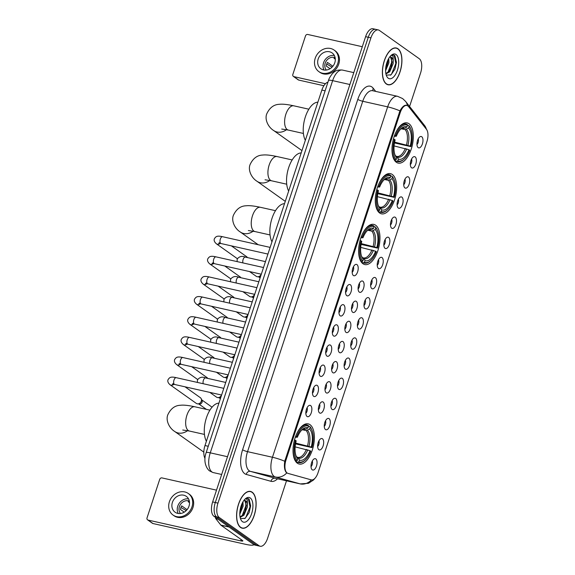 <?xml version="1.0" encoding="UTF-8"?>
<svg xmlns="http://www.w3.org/2000/svg" width="575" height="575" viewBox="0 0 575 575"><rect width="100%" height="100%" fill="white"/><g stroke="black" fill="none" stroke-linecap="round" stroke-linejoin="round"><path stroke-width="0.86" d="M362.954 263.745A20.592 9.919 102.7 0 0 364.78 264.572A20.592 9.919 102.7 0 0 378.472 248.637A20.592 9.919 102.7 0 0 375.626 225.213A20.592 9.919 102.7 0 0 373.8 224.394A20.592 9.919 102.7 0 0 360.108 240.321A20.592 9.919 102.7 0 0 362.954 263.745M379.644 213.002A20.592 9.919 102.7 0 0 381.462 213.828A20.592 9.919 102.7 0 0 395.154 197.893A20.592 9.919 102.7 0 0 392.308 174.477A20.592 9.919 102.7 0 0 390.482 173.65A20.592 9.919 102.7 0 0 376.79 189.585A20.592 9.919 102.7 0 0 379.644 213.002M396.326 162.265A20.592 9.919 102.7 0 0 398.144 163.092A20.592 9.919 102.7 0 0 411.837 147.157A20.592 9.919 102.7 0 0 408.99 123.733A20.592 9.919 102.7 0 0 407.165 122.906A20.592 9.919 102.7 0 0 393.473 138.841A20.592 9.919 102.7 0 0 396.326 162.265M297.376 463.22A20.592 9.919 102.7 0 0 299.194 464.047A20.592 9.919 102.7 0 0 312.886 448.112A20.592 9.919 102.7 0 0 310.04 424.688A20.592 9.919 102.7 0 0 308.214 423.868A20.592 9.919 102.7 0 0 294.522 439.796A20.592 9.919 102.7 0 0 297.376 463.22M322.453 438.79A5.829 2.81 -77.3 0 1 323.092 445.963A5.829 2.81 -77.3 0 1 318.866 449.693A5.829 2.81 -77.3 0 1 318.55 449.406A5.829 2.81 -77.3 0 1 317.918 443.627A5.829 2.81 -77.3 0 1 320.958 438.668A5.829 2.81 -77.3 0 1 322.453 438.79M317.644 446.509A3.493 1.682 102.7 0 0 318.902 440.903M329.072 418.65A5.829 2.81 -77.3 0 1 329.712 425.831A5.829 2.81 -77.3 0 1 325.486 429.554A5.829 2.81 -77.3 0 1 325.17 429.266A5.829 2.81 -77.3 0 1 324.537 423.488A5.829 2.81 -77.3 0 1 327.577 418.535A5.829 2.81 -77.3 0 1 329.072 418.65M324.264 426.37A3.493 1.682 102.7 0 0 325.522 420.763M335.692 398.511A5.829 2.81 -77.3 0 1 336.332 405.691A5.829 2.81 -77.3 0 1 332.106 409.422A5.829 2.81 -77.3 0 1 331.789 409.134A5.829 2.81 -77.3 0 1 331.157 403.348A5.829 2.81 -77.3 0 1 334.197 398.396A5.829 2.81 -77.3 0 1 335.692 398.511M330.884 406.23A3.493 1.682 102.7 0 0 332.142 400.631M342.312 378.379A5.829 2.81 -77.3 0 1 342.952 385.559A5.829 2.81 -77.3 0 1 338.725 389.282A5.829 2.81 -77.3 0 1 338.409 388.995A5.829 2.81 -77.3 0 1 337.777 383.216A5.829 2.81 -77.3 0 1 340.817 378.257A5.829 2.81 -77.3 0 1 342.312 378.379M337.503 386.098A3.493 1.682 102.7 0 0 338.761 380.492M348.932 358.239A5.829 2.81 -77.3 0 1 349.571 365.42A5.829 2.81 -77.3 0 1 345.345 369.143A5.829 2.81 -77.3 0 1 345.029 368.855A5.829 2.81 -77.3 0 1 344.396 363.077A5.829 2.81 -77.3 0 1 347.444 358.124A5.829 2.81 -77.3 0 1 348.932 358.239M344.123 365.959A3.493 1.682 102.7 0 0 345.381 360.36M355.551 338.107A5.829 2.81 -77.3 0 1 356.191 345.28A5.829 2.81 -77.3 0 1 351.965 349.011A5.829 2.81 -77.3 0 1 351.648 348.723A5.829 2.81 -77.3 0 1 351.023 342.944A5.829 2.81 -77.3 0 1 354.063 337.985A5.829 2.81 -77.3 0 1 355.551 338.107M350.75 345.827A3.493 1.682 102.7 0 0 352.008 340.22M362.171 317.968A5.829 2.81 -77.3 0 1 362.811 325.148A5.829 2.81 -77.3 0 1 358.584 328.871A5.829 2.81 -77.3 0 1 358.268 328.584A5.829 2.81 -77.3 0 1 357.643 322.805A5.829 2.81 -77.3 0 1 360.683 317.853A5.829 2.81 -77.3 0 1 362.171 317.968M357.37 325.687A3.493 1.682 102.7 0 0 358.627 320.081M368.791 297.828A5.829 2.81 -77.3 0 1 369.43 305.009A5.829 2.81 -77.3 0 1 365.211 308.739A5.829 2.81 -77.3 0 1 364.895 308.452A5.829 2.81 -77.3 0 1 364.262 302.666A5.829 2.81 -77.3 0 1 367.303 297.713A5.829 2.81 -77.3 0 1 368.791 297.828M363.989 305.548A3.493 1.682 102.7 0 0 365.247 299.949M375.41 277.696A5.829 2.81 -77.3 0 1 376.057 284.877A5.829 2.81 -77.3 0 1 371.831 288.6A5.829 2.81 -77.3 0 1 371.515 288.312A5.829 2.81 -77.3 0 1 370.882 282.533A5.829 2.81 -77.3 0 1 373.923 277.574A5.829 2.81 -77.3 0 1 375.41 277.696M370.609 285.416A3.493 1.682 102.7 0 0 371.867 279.809M382.037 257.557A5.829 2.81 -77.3 0 1 382.677 264.737A5.829 2.81 -77.3 0 1 378.451 268.46A5.829 2.81 -77.3 0 1 378.134 268.173A5.829 2.81 -77.3 0 1 377.502 262.394A5.829 2.81 -77.3 0 1 380.542 257.442A5.829 2.81 -77.3 0 1 382.037 257.557M377.229 265.276A3.493 1.682 102.7 0 0 378.487 259.677M388.657 237.425A5.829 2.81 -77.3 0 1 389.297 244.598A5.829 2.81 -77.3 0 1 385.07 248.328A5.829 2.81 -77.3 0 1 384.754 248.041A5.829 2.81 -77.3 0 1 384.122 242.262A5.829 2.81 -77.3 0 1 387.162 237.303A5.829 2.81 -77.3 0 1 388.657 237.425M383.848 245.144A3.493 1.682 102.7 0 0 385.106 239.538M395.277 217.285A5.829 2.81 -77.3 0 1 395.916 224.466A5.829 2.81 -77.3 0 1 391.69 228.189A5.829 2.81 -77.3 0 1 391.374 227.901A5.829 2.81 -77.3 0 1 390.741 222.123A5.829 2.81 -77.3 0 1 393.782 217.17A5.829 2.81 -77.3 0 1 395.277 217.285M390.468 225.005A3.493 1.682 102.7 0 0 391.726 219.398M401.896 197.146A5.829 2.81 -77.3 0 1 402.536 204.326A5.829 2.81 -77.3 0 1 398.31 208.057A5.829 2.81 -77.3 0 1 397.993 207.769A5.829 2.81 -77.3 0 1 397.361 201.983A5.829 2.81 -77.3 0 1 400.401 197.031A5.829 2.81 -77.3 0 1 401.896 197.146M397.088 204.865A3.493 1.682 102.7 0 0 398.346 199.266M408.516 177.014A5.829 2.81 -77.3 0 1 409.156 184.194A5.829 2.81 -77.3 0 1 404.929 187.917A5.829 2.81 -77.3 0 1 404.613 187.63A5.829 2.81 -77.3 0 1 403.988 181.851A5.829 2.81 -77.3 0 1 407.028 176.892A5.829 2.81 -77.3 0 1 408.516 177.014M403.715 184.733A3.493 1.682 102.7 0 0 404.973 179.127M415.136 156.874A5.829 2.81 -77.3 0 1 415.775 164.055A5.829 2.81 -77.3 0 1 411.549 167.778A5.829 2.81 -77.3 0 1 411.233 167.49A5.829 2.81 -77.3 0 1 410.607 161.712A5.829 2.81 -77.3 0 1 413.648 156.759A5.829 2.81 -77.3 0 1 415.136 156.874M410.334 164.594A3.493 1.682 102.7 0 0 411.592 158.995M421.755 136.742A5.829 2.81 -77.3 0 1 422.395 143.915A5.829 2.81 -77.3 0 1 418.169 147.646A5.829 2.81 -77.3 0 1 417.86 147.358A5.829 2.81 -77.3 0 1 417.227 141.579A5.829 2.81 -77.3 0 1 420.268 136.62A5.829 2.81 -77.3 0 1 421.755 136.742M416.954 144.462A3.493 1.682 102.7 0 0 418.212 138.855M315.826 458.922A5.829 2.81 -77.3 0 1 316.466 466.102A5.829 2.81 -77.3 0 1 312.247 469.825A5.829 2.81 -77.3 0 1 311.93 469.538A5.829 2.81 -77.3 0 1 311.298 463.759A5.829 2.81 -77.3 0 1 314.338 458.807A5.829 2.81 -77.3 0 1 315.826 458.922M311.025 466.641A3.493 1.682 102.7 0 0 312.283 461.042M323.164 402.047A5.829 2.81 -77.3 0 1 323.811 409.22A5.829 2.81 -77.3 0 1 319.585 412.951A5.829 2.81 -77.3 0 1 319.269 412.663A5.829 2.81 -77.3 0 1 318.636 406.884A5.829 2.81 -77.3 0 1 321.677 401.925A5.829 2.81 -77.3 0 1 323.164 402.047M318.363 409.759A3.493 1.682 102.7 0 0 319.621 404.16M329.791 381.908A5.829 2.81 -77.3 0 1 330.431 389.088A5.829 2.81 -77.3 0 1 326.205 392.811A5.829 2.81 -77.3 0 1 325.888 392.524A5.829 2.81 -77.3 0 1 325.256 386.745A5.829 2.81 -77.3 0 1 328.296 381.793A5.829 2.81 -77.3 0 1 329.791 381.908M324.983 389.627A3.493 1.682 102.7 0 0 326.241 384.021M336.411 361.768A5.829 2.81 -77.3 0 1 337.051 368.949A5.829 2.81 -77.3 0 1 332.824 372.679A5.829 2.81 -77.3 0 1 332.508 372.392A5.829 2.81 -77.3 0 1 331.876 366.606A5.829 2.81 -77.3 0 1 334.916 361.653A5.829 2.81 -77.3 0 1 336.411 361.768M331.603 369.488A3.493 1.682 102.7 0 0 332.86 363.889M343.031 341.636A5.829 2.81 -77.3 0 1 343.67 348.817A5.829 2.81 -77.3 0 1 339.444 352.54A5.829 2.81 -77.3 0 1 339.128 352.252A5.829 2.81 -77.3 0 1 338.495 346.473A5.829 2.81 -77.3 0 1 341.536 341.514A5.829 2.81 -77.3 0 1 343.031 341.636M338.222 349.356A3.493 1.682 102.7 0 0 339.48 343.749M349.65 321.497A5.829 2.81 -77.3 0 1 350.29 328.677A5.829 2.81 -77.3 0 1 346.064 332.4A5.829 2.81 -77.3 0 1 345.748 332.113A5.829 2.81 -77.3 0 1 345.115 326.334A5.829 2.81 -77.3 0 1 348.155 321.382A5.829 2.81 -77.3 0 1 349.65 321.497M344.842 329.216A3.493 1.682 102.7 0 0 346.1 323.617M356.27 301.365A5.829 2.81 -77.3 0 1 356.91 308.538A5.829 2.81 -77.3 0 1 352.683 312.268A5.829 2.81 -77.3 0 1 352.367 311.981A5.829 2.81 -77.3 0 1 351.742 306.202A5.829 2.81 -77.3 0 1 354.782 301.243A5.829 2.81 -77.3 0 1 356.27 301.365M351.469 309.077A3.493 1.682 102.7 0 0 352.727 303.478M362.89 281.225A5.829 2.81 -77.3 0 1 363.529 288.406A5.829 2.81 -77.3 0 1 359.303 292.129A5.829 2.81 -77.3 0 1 358.987 291.841A5.829 2.81 -77.3 0 1 358.362 286.062A5.829 2.81 -77.3 0 1 361.402 281.11A5.829 2.81 -77.3 0 1 362.89 281.225M358.088 288.945A3.493 1.682 102.7 0 0 359.346 283.338M310.644 405.576A5.829 2.81 -77.3 0 1 311.283 412.757A5.829 2.81 -77.3 0 1 307.057 416.48A5.829 2.81 -77.3 0 1 306.741 416.192A5.829 2.81 -77.3 0 1 306.116 410.413A5.829 2.81 -77.3 0 1 309.156 405.454A5.829 2.81 -77.3 0 1 310.644 405.576M305.842 413.296A3.493 1.682 102.7 0 0 307.1 407.689M317.263 385.437A5.829 2.81 -77.3 0 1 317.903 392.617A5.829 2.81 -77.3 0 1 313.677 396.34A5.829 2.81 -77.3 0 1 313.368 396.053A5.829 2.81 -77.3 0 1 312.735 390.274A5.829 2.81 -77.3 0 1 315.776 385.322A5.829 2.81 -77.3 0 1 317.263 385.437M312.462 393.156A3.493 1.682 102.7 0 0 313.72 387.557M323.883 365.305A5.829 2.81 -77.3 0 1 324.523 372.478A5.829 2.81 -77.3 0 1 320.304 376.208A5.829 2.81 -77.3 0 1 319.988 375.921A5.829 2.81 -77.3 0 1 319.355 370.142A5.829 2.81 -77.3 0 1 322.395 365.183A5.829 2.81 -77.3 0 1 323.883 365.305M319.082 373.017A3.493 1.682 102.7 0 0 320.34 367.418M330.51 345.165A5.829 2.81 -77.3 0 1 331.15 352.346A5.829 2.81 -77.3 0 1 326.923 356.069A5.829 2.81 -77.3 0 1 326.607 355.781A5.829 2.81 -77.3 0 1 325.975 350.002A5.829 2.81 -77.3 0 1 329.015 345.05A5.829 2.81 -77.3 0 1 330.51 345.165M325.702 352.885A3.493 1.682 102.7 0 0 326.959 347.278M337.13 325.026A5.829 2.81 -77.3 0 1 337.769 332.206A5.829 2.81 -77.3 0 1 333.543 335.937A5.829 2.81 -77.3 0 1 333.227 335.649A5.829 2.81 -77.3 0 1 332.594 329.863A5.829 2.81 -77.3 0 1 335.635 324.911A5.829 2.81 -77.3 0 1 337.13 325.026M332.321 332.745A3.493 1.682 102.7 0 0 333.579 327.146M343.749 304.894A5.829 2.81 -77.3 0 1 344.389 312.074A5.829 2.81 -77.3 0 1 340.163 315.797A5.829 2.81 -77.3 0 1 339.847 315.51A5.829 2.81 -77.3 0 1 339.214 309.731A5.829 2.81 -77.3 0 1 342.254 304.772A5.829 2.81 -77.3 0 1 343.749 304.894M338.941 312.613A3.493 1.682 102.7 0 0 340.199 307.007M350.369 284.754A5.829 2.81 -77.3 0 1 351.009 291.935A5.829 2.81 -77.3 0 1 346.783 295.658A5.829 2.81 -77.3 0 1 346.466 295.37A5.829 2.81 -77.3 0 1 345.834 289.592A5.829 2.81 -77.3 0 1 348.874 284.639A5.829 2.81 -77.3 0 1 350.369 284.754M345.561 292.474A3.493 1.682 102.7 0 0 346.818 286.875M356.989 264.622A5.829 2.81 -77.3 0 1 357.628 271.795A5.829 2.81 -77.3 0 1 353.402 275.526A5.829 2.81 -77.3 0 1 353.086 275.238A5.829 2.81 -77.3 0 1 352.461 269.459A5.829 2.81 -77.3 0 1 355.501 264.5A5.829 2.81 -77.3 0 1 356.989 264.622M352.18 272.334A3.493 1.682 102.7 0 0 353.438 266.735M287.946 473.383A10.487 5.053 -77.3 0 1 287.141 472.988A10.487 5.053 -77.3 0 1 285.983 460.072L400.236 112.585A10.487 5.053 -77.3 0 1 406.913 105.462A10.487 5.053 -77.3 0 1 408.552 106.569L426.47 129.332A10.487 5.053 -77.3 0 1 426.916 141.565L318.018 472.765A10.487 5.053 -77.3 0 1 311.341 479.888A10.487 5.053 -77.3 0 1 311.226 479.859L287.946 473.383M205.009 458.426A11.658 5.613 -77.3 0 1 204.987 445.546L321.856 90.081A11.658 5.613 -77.3 0 1 327.951 82.182M240.566 527.447A18.838 9.078 102.7 0 0 242.233 528.202A18.838 9.078 102.7 0 0 254.761 513.619A18.838 9.078 102.7 0 0 252.152 492.186A18.838 9.078 102.7 0 0 250.484 491.431A18.838 9.078 102.7 0 0 237.957 506.014A18.838 9.078 102.7 0 0 240.566 527.447M386.357 84.007A18.838 9.078 102.7 0 0 388.024 84.762A18.838 9.078 102.7 0 0 400.559 70.179A18.838 9.078 102.7 0 0 397.95 48.746A18.838 9.078 102.7 0 0 396.283 47.991A18.838 9.078 102.7 0 0 383.748 62.574A18.838 9.078 102.7 0 0 386.357 84.007M286.767 472.894L286.199 472.42C284.51 470.177 284.021 466.454 284.74 461.258L399.941 110.867C402.363 106.497 404.678 104.679 406.87 105.397L407.452 105.814M406.41 105.232L406.87 105.397M409.58 106.476L420.555 73.083A11.658 5.613 102.7 0 0 419.276 58.729L379.378 30.41A11.658 5.613 102.7 0 0 378.343 29.943L375.683 29.347A11.658 5.613 102.7 0 0 368.266 37.267L215.302 502.514A11.658 5.613 102.7 0 0 216.581 516.867L256.479 545.186A11.658 5.613 102.7 0 0 257.514 545.653A11.658 5.613 102.7 0 1 256.479 545.186L216.581 516.867A11.658 5.613 102.7 0 1 215.302 502.514L368.266 37.267A11.658 5.613 102.7 0 1 375.683 29.347A11.658 5.613 102.7 0 1 376.718 29.814M378.343 29.943A11.658 5.613 102.7 0 0 370.925 37.864L217.961 503.111A11.658 5.613 102.7 0 0 219.24 517.464L259.138 545.783A11.658 5.613 102.7 0 0 260.173 546.25A11.658 5.613 102.7 0 0 267.591 538.329L286.501 480.815M375.683 29.347L373.031 28.75A11.658 5.613 102.7 0 0 365.607 36.671L212.642 501.918A11.658 5.613 102.7 0 0 213.922 516.271L253.827 544.59A11.658 5.613 102.7 0 0 254.854 545.057L260.173 546.25M252.094 492.372A18.644 8.984 102.7 0 0 250.441 491.618A18.644 8.984 102.7 0 0 238.043 506.05A18.644 8.984 102.7 0 0 240.623 527.261A18.644 8.984 102.7 0 0 242.276 528.008A18.644 8.984 102.7 0 0 254.675 513.583A18.644 8.984 102.7 0 0 252.094 492.372M242.988 501.774L243.117 506.216L239.797 514.172M242.19 503.269L242.061 505.978L239.84 512.361M244.792 499.308C245.827 498.582 246.646 498.769 247.264 499.883L247.458 504.448A8.783 4.226 102.7 0 0 245.741 500.854A8.783 4.226 102.7 0 0 244.957 500.502A8.783 4.226 102.7 0 0 243.778 500.573M247.458 504.448L247.329 507.164L243.929 515.222L240.134 517.363M244.713 500.466L246.409 505.547L245.108 511.211L242.873 514.984L240.062 516.997M240.954 518.564L245.216 518.291L249.119 512.656L250.657 505.871L249.112 499.086L247.825 498.41L245.058 499.114M242.463 521.669A12.664 6.102 102.7 0 0 251.649 513.568A12.664 6.102 102.7 0 0 250.254 497.964A12.664 6.102 102.7 0 0 245.403 498.762A12.664 6.102 102.7 0 0 240.767 519.405A12.664 6.102 102.7 0 0 242.463 521.669M247.631 498.374L248.35 498.762L250.024 506.898L245.798 517.45L244.677 518.643M245.827 501.601L245.805 505.95L242.176 515.725M241.644 504.505L239.955 511.139M250.671 505.662L249.083 512.749M246.416 505.209L244.964 511.534M242.204 504.261L240.752 510.586M253.891 544.64A15.539 2.688 18.2 0 1 245.64 544.331L152.964 523.53A1.941 1.667 125.4 0 1 152.44 523.293L147.574 519.843A1.941 1.667 -54.6 0 0 148.098 520.08L240.774 540.881A3.888 0.676 -161.8 0 0 242.844 540.946A3.888 0.676 -161.8 0 0 242.478 540.471L220.972 525.219A1.941 0.934 -77.3 0 1 220.843 525.09L215.841 518.736A1.941 0.934 -77.3 0 1 215.575 517.442M216.509 490.159L161.963 477.911A1.941 1.667 -54.6 0 0 159.706 479.356L147.035 517.888A1.941 1.667 -54.6 0 0 147.574 519.843M172.392 502.421A9.71 8.345 -54.6 0 0 175.08 512.203A9.71 8.345 -54.6 0 0 189.002 506.151A9.71 8.345 -54.6 0 0 186.322 496.362A9.71 8.345 -54.6 0 0 172.392 502.421M188.542 498.899A9.71 8.345 -54.6 0 0 177.747 506.216A9.71 8.345 -54.6 0 0 178.207 513.468M187.069 509.687L181.678 505.856A7.77 6.677 125.4 0 0 180.866 507.624A7.77 6.677 125.4 0 0 180.478 509.493L184.244 512.16M189.333 501.091A7.77 6.677 -54.6 0 0 179.407 506.589A7.77 6.677 -54.6 0 0 180.528 513.489M173.053 515.056L174.024 515.746A13.211 11.349 -54.6 0 0 192.963 507.509A13.211 11.349 -54.6 0 0 189.319 494.205L188.341 493.515A13.211 11.349 -54.6 0 0 169.402 501.752A13.211 11.349 -54.6 0 0 173.053 515.056A13.211 11.349 -54.6 0 0 191.993 506.819A13.211 11.349 -54.6 0 0 188.341 493.515M180.924 507.459L186.25 510.593M189.52 502.672L188.162 501.709A7.77 6.677 125.4 0 1 189.448 501.767M397.893 48.932A18.644 8.984 102.7 0 0 396.24 48.185A18.644 8.984 102.7 0 0 383.841 62.61A18.644 8.984 102.7 0 0 386.422 83.821A18.644 8.984 102.7 0 0 388.067 84.568A18.644 8.984 102.7 0 0 400.473 70.143A18.644 8.984 102.7 0 0 397.893 48.932M388.786 58.341L388.908 62.776L385.588 70.732M387.981 59.829L387.852 62.538L385.638 68.921M390.583 55.876C391.618 55.142 392.445 55.329 393.056 56.443L393.257 61.007A8.783 4.226 102.7 0 0 391.532 57.414A8.783 4.226 102.7 0 0 390.756 57.062A8.783 4.226 102.7 0 0 389.577 57.133M393.257 61.007L393.128 63.724L389.721 71.782L385.926 73.923M390.504 57.026L392.2 62.114L390.899 67.771L388.671 71.544L385.854 73.564M386.752 75.124L391.014 74.851L394.917 69.216L396.455 62.431L394.91 55.646L393.623 54.97L390.856 55.674M388.262 78.229A12.664 6.102 102.7 0 0 397.44 70.128A12.664 6.102 102.7 0 0 396.053 54.524A12.664 6.102 102.7 0 0 391.201 55.322A12.664 6.102 102.7 0 0 386.565 75.965A12.664 6.102 102.7 0 0 388.262 78.229M393.422 54.934L394.148 55.322L395.823 63.458L391.597 74.01L390.475 75.203M391.618 58.161L391.604 62.51L387.967 72.285M387.435 61.065L385.746 67.699M396.463 62.222L394.874 69.309M392.215 61.769L390.763 68.094M387.996 60.821L386.544 67.146M295.636 436.31L296.628 436.691A18.493 8.905 102.7 0 1 308.552 426.176L309.752 426.449L310.177 427.326A18.493 8.905 102.7 0 1 311.866 429.956A18.493 8.905 102.7 0 1 311.981 447.587L311.233 447.055A16.704 8.05 102.7 0 0 309.623 429.007L306.216 430.603L302.27 429.719M295.665 443.081L311.233 447.055M310.04 450.692L310.787 451.224A18.493 8.905 102.7 0 1 305.102 460.101A18.493 8.905 102.7 0 1 298.863 461.739L299.417 460.058A16.704 8.05 102.7 0 0 310.04 450.692L295.14 446.868M296.944 457.139L297.879 457.377A14.375 6.922 102.7 0 0 306.374 449.391M218.924 403.154A21.368 10.293 102.7 0 0 206.432 417.788A21.368 10.293 102.7 0 0 206.389 441.269M311.981 447.587L295.521 443.886M303.852 429.288L305.95 429.18L307.999 427.857L308.552 426.176L308.128 425.292A19.27 9.286 102.7 0 0 307.266 425.004A19.27 9.286 102.7 0 0 296.168 435.002M311.866 429.956L311.549 429.216A19.27 9.286 102.7 0 0 309.752 426.449M298.863 461.739L297.958 462.322A19.27 9.286 102.7 0 0 298.82 462.609A19.27 9.286 102.7 0 0 304.498 460.632L305.102 460.101M297.958 462.322L295.981 461.876M307.999 427.857A16.704 8.05 102.7 0 0 302.45 429.374A16.704 8.05 102.7 0 0 297.376 437.223L296.628 436.691M309.623 429.007L310.177 427.326M297.376 437.223L295.32 437.237M297.455 457.254L298.454 458.052L299.417 460.058M295.342 460.942L296.333 461.164L297.239 460.582A18.493 8.905 102.7 0 1 295.435 440.321L294.443 439.947M293.07 448.831A19.27 9.286 102.7 0 0 296.333 461.164M295.435 440.321L296.183 440.86A16.704 8.05 102.7 0 0 296.333 456.6A16.704 8.05 102.7 0 0 297.793 458.9L297.239 460.582M297.793 458.9L295.974 455.666M361.222 236.835L362.214 237.216A18.493 8.905 102.7 0 1 374.138 226.701L375.338 226.967L375.762 227.851A18.493 8.905 102.7 0 1 377.452 230.482A18.493 8.905 102.7 0 1 377.567 248.112L376.819 247.581A16.704 8.05 102.7 0 0 375.209 229.533L371.802 231.128L367.856 230.244M361.251 243.606L376.819 247.581M375.619 251.21L376.373 251.749A18.493 8.905 102.7 0 1 370.688 260.626A18.493 8.905 102.7 0 1 364.442 262.265L364.996 260.583A16.704 8.05 102.7 0 0 375.619 251.21L360.726 247.394M362.53 257.665L363.465 257.902A14.375 6.922 102.7 0 0 371.96 249.917M284.51 203.679A21.368 10.293 102.7 0 0 272.011 218.313A21.368 10.293 102.7 0 0 271.975 241.795M377.567 248.112L361.1 244.411M369.43 229.813L371.529 229.705L373.585 228.383L374.138 226.701L373.714 225.817A19.27 9.286 102.7 0 0 372.844 225.529A19.27 9.286 102.7 0 0 361.754 235.527M377.452 230.482L377.128 229.741A19.27 9.286 102.7 0 0 375.338 226.967M364.442 262.265L363.544 262.847A19.27 9.286 102.7 0 0 364.406 263.134A19.27 9.286 102.7 0 0 370.084 261.158L370.688 260.626M363.544 262.847L361.567 262.401M373.585 228.383A16.704 8.05 102.7 0 0 368.029 229.899A16.704 8.05 102.7 0 0 362.962 237.748L362.214 237.216M375.209 229.533L375.762 227.851M362.962 237.748L360.906 237.763M363.041 257.78L364.04 258.577L364.996 260.583M360.92 261.467L361.919 261.69L362.825 261.107A18.493 8.905 102.7 0 1 361.014 240.846L360.029 240.465M358.649 249.356A19.27 9.286 102.7 0 0 361.919 261.69M361.014 240.846L361.768 241.385A16.704 8.05 102.7 0 0 361.919 257.126A16.704 8.05 102.7 0 0 363.378 259.426L362.825 261.107M363.378 259.426L361.56 256.191M377.904 186.092L378.896 186.472A18.493 8.905 102.7 0 1 390.82 175.957L392.021 176.23L392.445 177.107A18.493 8.905 102.7 0 1 394.134 179.738A18.493 8.905 102.7 0 1 394.249 197.369L393.501 196.837A16.704 8.05 102.7 0 0 391.891 178.789L388.484 180.385L384.538 179.501M377.933 192.869L393.501 196.837M392.301 200.474L393.056 201.006A18.493 8.905 102.7 0 1 387.37 209.882A18.493 8.905 102.7 0 1 381.124 211.521L381.678 209.839A16.704 8.05 102.7 0 0 392.301 200.474L377.408 196.65M379.213 206.921L380.147 207.165A14.375 6.922 102.7 0 0 388.643 199.173M301.192 152.936A21.368 10.293 102.7 0 0 288.693 167.577A21.368 10.293 102.7 0 0 288.657 191.051M394.249 197.369L377.789 193.667M386.113 179.069L388.211 178.962L390.267 177.639L390.82 175.957L390.396 175.08A19.27 9.286 102.7 0 0 389.527 174.786A19.27 9.286 102.7 0 0 378.436 184.783M394.134 179.738L393.817 179.005A19.27 9.286 102.7 0 0 392.021 176.23M381.124 211.521L380.226 212.103A19.27 9.286 102.7 0 0 381.088 212.391A19.27 9.286 102.7 0 0 386.767 210.414L387.37 209.882M380.226 212.103L378.249 211.658M390.267 177.639A16.704 8.05 102.7 0 0 384.711 179.156A16.704 8.05 102.7 0 0 379.644 187.004L378.896 186.472M391.891 178.789L392.445 177.107M379.644 187.004L377.588 187.019M379.723 207.036L381.678 209.839M377.61 210.73L378.602 210.953L379.507 210.371A18.493 8.905 102.7 0 1 377.696 190.109L376.711 189.728M375.331 198.612A19.27 9.286 102.7 0 0 378.602 210.953M377.696 190.109L378.451 190.641A16.704 8.05 102.7 0 0 378.602 206.389A16.704 8.05 102.7 0 0 380.061 208.689L379.507 210.371M380.061 208.689L378.242 205.455M394.587 135.355L395.578 135.729A18.493 8.905 102.7 0 1 407.503 125.221L408.703 125.487L409.127 126.371A18.493 8.905 102.7 0 1 410.816 129.001A18.493 8.905 102.7 0 1 410.931 146.632L410.183 146.1A16.704 8.05 102.7 0 0 408.573 128.053L405.167 129.648L401.221 128.764M394.615 142.126L410.183 146.1M408.983 149.73L409.738 150.262A18.493 8.905 102.7 0 1 404.052 159.146A18.493 8.905 102.7 0 1 397.814 160.777L398.367 159.095A16.704 8.05 102.7 0 0 408.983 149.73L394.091 145.913M395.895 156.184L396.829 156.422A14.375 6.922 102.7 0 0 405.325 148.436M317.874 102.192A21.368 10.293 102.7 0 0 305.382 116.833A21.368 10.293 102.7 0 0 305.339 140.314M410.931 146.632L394.472 142.923M402.802 128.326L404.893 128.225L406.949 126.903L407.503 125.221L407.078 124.337A19.27 9.286 102.7 0 0 406.216 124.049A19.27 9.286 102.7 0 0 395.118 134.047M410.816 129.001L410.5 128.261A19.27 9.286 102.7 0 0 408.703 125.487M397.814 160.777L396.908 161.359A19.27 9.286 102.7 0 0 397.771 161.647A19.27 9.286 102.7 0 0 403.449 159.67L404.052 159.146M396.908 161.359L394.932 160.921M406.949 126.903A16.704 8.05 102.7 0 0 401.393 128.412A16.704 8.05 102.7 0 0 396.326 136.268L395.578 135.729M408.573 128.053L409.127 126.371M396.326 136.268L394.27 136.282M396.405 156.299L397.404 157.097L398.367 159.095M394.292 159.987L395.284 160.209L396.189 159.627A18.493 8.905 102.7 0 1 394.378 139.366L393.393 138.985M392.021 147.868A19.27 9.286 102.7 0 0 395.284 160.209M394.378 139.366L395.133 139.897A16.704 8.05 102.7 0 0 395.284 155.645A16.704 8.05 102.7 0 0 396.743 157.945L396.189 159.627M396.743 157.945L394.924 154.711M185.028 386.817L200.337 397.677A3.493 3.004 125.4 0 1 201.178 398.669A3.493 3.004 125.4 0 1 201.3 401.199A3.493 3.004 125.4 0 1 197.505 403.844A3.493 3.004 125.4 0 1 197.239 403.801A3.493 3.004 125.4 0 1 196.291 403.377L170.028 384.747C168.022 382.95 167.368 381.247 168.08 379.644C169.445 377.717 170.243 376.266 176.216 377.667A3.493 1.682 -77.3 0 0 174.067 379.845A3.493 1.682 -77.3 0 0 174.376 384.352A3.493 1.682 -77.3 0 0 174.685 384.495L172.313 384.136L173.787 383.388M201.178 398.669L202.005 400.337A2.523 2.171 125.4 0 1 199.353 404.074L197.505 403.844M191.655 366.678L206.957 377.538A3.493 3.004 125.4 0 1 207.726 378.4M198.274 346.545L213.577 357.406A3.493 3.004 125.4 0 1 214.346 358.268M204.894 326.406L220.196 337.266A3.493 3.004 125.4 0 1 220.972 338.129M211.514 306.267L226.816 317.134A3.493 3.004 125.4 0 1 227.592 317.989M218.133 286.134L233.436 296.995A3.493 3.004 125.4 0 1 234.212 297.857M224.753 265.995L240.062 276.855A3.493 3.004 125.4 0 1 240.832 277.718M231.373 245.863L246.682 256.723A3.493 3.004 125.4 0 1 247.451 257.586M221.461 394.996A3.493 3.004 125.4 0 1 217.688 397.562A3.493 3.004 125.4 0 1 217.422 397.519A3.493 3.004 125.4 0 1 216.473 397.102L209.825 392.38M220.75 397.598A2.523 2.171 125.4 0 1 219.535 397.792L217.688 397.562M228.081 374.857A3.493 3.004 125.4 0 1 224.307 377.43A3.493 3.004 125.4 0 1 224.042 377.38A3.493 3.004 125.4 0 1 223.093 376.963L216.444 372.248M227.369 377.466A2.523 2.171 125.4 0 1 226.155 377.66L224.307 377.43M234.701 354.717A3.493 3.004 125.4 0 1 230.927 357.291A3.493 3.004 125.4 0 1 230.661 357.248A3.493 3.004 125.4 0 1 229.713 356.823L223.064 352.108M233.989 357.327A2.523 2.171 125.4 0 1 232.774 357.521L230.927 357.291M241.32 334.585A3.493 3.004 125.4 0 1 237.547 337.158A3.493 3.004 125.4 0 1 237.281 337.108A3.493 3.004 125.4 0 1 236.332 336.691L229.684 331.969M240.609 337.194A2.523 2.171 125.4 0 1 239.394 337.388L237.547 337.158M247.94 314.446A3.493 3.004 125.4 0 1 244.167 317.019A3.493 3.004 125.4 0 1 243.901 316.976A3.493 3.004 125.4 0 1 242.959 316.552L236.303 311.837M247.228 317.055A2.523 2.171 125.4 0 1 246.014 317.249L244.167 317.019M254.567 294.314A3.493 3.004 125.4 0 1 250.793 296.88A3.493 3.004 125.4 0 1 250.528 296.837A3.493 3.004 125.4 0 1 249.579 296.42L242.93 291.697M253.848 296.916A2.523 2.171 125.4 0 1 252.633 297.11L250.793 296.88M261.187 274.174A3.493 3.004 125.4 0 1 257.413 276.748A3.493 3.004 125.4 0 1 257.147 276.697A3.493 3.004 125.4 0 1 256.198 276.28L249.55 271.565M260.468 276.783A2.523 2.171 125.4 0 1 259.26 276.978L257.413 276.748M323.869 85.725L298.763 80.09A1.941 1.667 125.4 0 1 298.238 79.86L293.372 76.403A1.941 1.667 -54.6 0 0 293.897 76.64L325.45 83.72M362.308 46.719L307.762 34.471A1.941 1.667 -54.6 0 0 305.498 35.916L292.833 74.448A1.941 1.667 -54.6 0 0 293.372 76.403M318.191 58.981A9.71 8.345 -54.6 0 0 320.872 68.763A9.71 8.345 -54.6 0 0 334.801 62.711A9.71 8.345 -54.6 0 0 332.113 52.929A9.71 8.345 -54.6 0 0 318.191 58.981M334.341 55.466A9.71 8.345 -54.6 0 0 323.545 62.783A9.71 8.345 -54.6 0 0 324.005 70.028M332.86 66.247L327.47 62.416A7.77 6.677 125.4 0 0 326.665 64.192A7.77 6.677 125.4 0 0 326.277 66.053L330.036 68.72M335.124 57.651A7.77 6.677 -54.6 0 0 325.206 63.149A7.77 6.677 -54.6 0 0 326.327 70.049M318.852 71.616L319.822 72.306A13.211 11.349 -54.6 0 0 338.761 64.069A13.211 11.349 -54.6 0 0 335.11 50.765L334.14 50.075A13.211 11.349 -54.6 0 0 315.201 58.312A13.211 11.349 -54.6 0 0 318.852 71.616A13.211 11.349 -54.6 0 0 337.791 63.379A13.211 11.349 -54.6 0 0 334.14 50.075M326.722 64.019L332.048 67.153M335.311 59.232L333.96 58.269A7.77 6.677 125.4 0 1 335.239 58.327M400.236 112.585L399.309 112.384M285.983 460.072L285.063 459.863M208.243 446.279L204.987 445.546M325.119 90.807L321.856 90.081M277.524 478.802A19.428 9.358 -77.3 0 1 270.969 481.304L246.229 474.418A19.428 9.358 -77.3 0 1 242.6 449.765L357.801 99.374A3.888 0.676 -161.8 0 0 362.746 101.272L247.545 451.662A15.539 7.489 102.7 0 0 249.248 470.803A15.539 7.489 102.7 0 0 250.448 471.385L275.188 478.271A15.539 7.489 102.7 0 0 275.368 478.314A15.539 7.489 102.7 0 0 275.547 478.35M357.801 99.374A19.428 9.358 -77.3 0 1 371.888 86.962A19.428 9.358 -77.3 0 1 373.204 88.234L375.698 91.403M372.636 90.713A15.539 7.489 102.7 0 0 362.746 101.272L387.658 106.864A15.539 7.489 -77.3 0 1 397.548 96.305L372.636 90.713M315.007 478.256L313.519 479.988L308.495 483.28L300.279 483.906A15.539 7.489 -77.3 0 1 300.1 483.863L275.36 476.977A15.539 7.489 -77.3 0 1 274.16 476.402A15.539 7.489 -77.3 0 1 272.457 457.254A13.599 2.357 18.2 0 1 284.74 461.258M286.752 472.902A13.599 11.91 -74.4 0 1 275.36 476.977L250.448 471.385A3.888 3.407 105.6 0 0 246.229 474.418M399.941 110.867A13.599 2.357 -161.8 0 0 387.658 106.864L272.457 457.254L247.545 451.662A3.888 0.676 -161.8 0 1 242.6 449.765M426.334 129.159A13.599 11.09 -38.2 0 0 424.609 125.558L427.139 130.453M270.969 481.304A3.888 3.407 105.6 0 1 275.188 478.271L300.1 483.863A13.599 11.91 -74.4 0 0 311.398 479.902M407.423 105.642A13.599 11.09 -38.2 0 0 405.555 101.365L424.609 125.558M370.925 37.864L365.607 36.671M217.961 503.111L212.642 501.918M219.24 517.464L213.922 516.271M259.138 545.783L253.827 544.59M373.139 90.828A3.888 3.17 141.8 0 1 373.204 88.234M349.88 84.511L332.637 80.644A7.77 1.344 -161.8 0 0 328.498 80.514C328.763 78.94 330.1 76.604 332.501 73.507C334.334 71.911 335.973 69.446 342.527 70.085A15.539 7.489 102.7 0 0 332.637 80.644L210.263 452.841A15.539 7.489 102.7 0 0 211.974 471.982A15.539 7.489 102.7 0 0 213.174 472.564L221.67 474.468M227.506 456.708L210.263 452.841A7.77 1.344 -161.8 0 0 206.13 452.719L328.498 80.514M241.205 539.573L240.774 540.881M229.094 527.038L220.972 525.219M148.098 520.08L152.964 523.53M220.843 525.09L228.893 526.894M218.119 519.247L215.841 518.736M182.764 430.014L189.376 431.034A12.434 5.987 -77.3 0 1 188.277 430.531A12.434 5.987 -77.3 0 1 186.911 415.222A12.434 5.987 -77.3 0 1 194.824 406.769L209.904 410.155M187.572 430.653A12.434 10.681 125.4 0 1 174.707 431.473L203.816 452.13M307.567 445.754A14.375 6.922 102.7 0 0 306.216 430.603M305.95 429.18A14.943 7.202 102.7 0 0 301.746 430.035M308.983 446.193A14.943 7.202 102.7 0 0 307.567 430.33M298.454 458.052A14.943 7.202 102.7 0 0 307.79 449.823M304.599 429.453A14.375 6.922 102.7 0 0 304.175 429.331L301.724 430.057M295.981 455.702A14.943 7.202 102.7 0 0 296.829 456.902M248.35 230.539L254.962 231.56A12.434 5.987 -77.3 0 1 253.855 231.057A12.434 5.987 -77.3 0 1 252.49 215.747A12.434 5.987 -77.3 0 1 260.403 207.295L275.49 210.68M253.151 231.179A12.434 10.681 125.4 0 1 240.285 231.998L258.211 244.72M373.153 246.28A14.375 6.922 102.7 0 0 371.802 231.128M371.529 229.705A14.943 7.202 102.7 0 0 367.332 230.561L369.761 229.856A14.375 6.922 102.7 0 1 370.178 229.978M374.569 246.718A14.943 7.202 102.7 0 0 373.153 230.855M364.04 258.577A14.943 7.202 102.7 0 0 373.369 250.348M361.567 256.227A14.943 7.202 102.7 0 0 362.415 257.428M265.032 179.795L271.644 180.816A12.434 5.987 -77.3 0 1 270.545 180.32A12.434 5.987 -77.3 0 1 269.172 165.003A12.434 5.987 -77.3 0 1 277.085 156.558L292.172 159.943M269.833 180.435A12.434 10.681 125.4 0 1 256.975 181.254L285.272 201.343M389.836 195.543A14.375 6.922 102.7 0 0 388.484 180.385M388.211 178.962A14.943 7.202 102.7 0 0 384.014 179.824M391.252 195.974A14.943 7.202 102.7 0 0 389.836 180.112M380.722 207.841A14.943 7.202 102.7 0 0 390.058 199.611M386.86 179.235A14.375 6.922 102.7 0 0 386.443 179.112L383.992 179.846M378.249 205.483A14.943 7.202 102.7 0 0 379.098 206.691M281.714 129.052L288.327 130.072A12.434 5.987 -77.3 0 1 287.227 129.576A12.434 5.987 -77.3 0 1 285.861 114.26A12.434 5.987 -77.3 0 1 293.768 105.814L308.854 109.2M286.515 129.691A12.434 10.681 125.4 0 1 273.657 130.518L301.954 150.6M406.518 144.799A14.375 6.922 102.7 0 0 405.167 129.648M404.893 128.225A14.943 7.202 102.7 0 0 400.696 129.08M407.934 145.231A14.943 7.202 102.7 0 0 406.518 129.375M397.404 157.097A14.943 7.202 102.7 0 0 406.741 148.868M403.549 128.498A14.375 6.922 102.7 0 0 403.125 128.369L400.674 129.102M394.932 154.74A14.943 7.202 102.7 0 0 395.78 155.947M173.88 384.323A3.493 3.004 125.4 0 1 170.028 384.747M228.217 374.886L181.305 364.356A3.493 1.682 -77.3 0 1 180.996 364.219A3.493 1.682 -77.3 0 1 180.687 359.706A3.493 1.682 -77.3 0 1 182.843 357.535L230.41 368.216M180.5 364.191A3.493 3.004 125.4 0 1 176.654 364.607C174.642 362.811 173.995 361.107 174.699 359.504C176.065 357.578 176.863 356.133 182.843 357.535M234.837 354.753L187.932 344.224A3.493 1.682 -77.3 0 1 187.623 344.08A3.493 1.682 -77.3 0 1 187.306 339.566A3.493 1.682 -77.3 0 1 189.463 337.396L237.029 348.076M187.119 344.051A3.493 3.004 125.4 0 1 183.274 344.468C181.262 342.671 180.615 340.975 181.319 339.372C182.685 337.446 183.482 335.994 189.463 337.396M241.457 334.614L194.551 324.084A3.493 1.682 -77.3 0 1 194.242 323.941A3.493 1.682 -77.3 0 1 193.926 319.434A3.493 1.682 -77.3 0 1 196.082 317.263L243.649 327.937M193.739 323.919A3.493 3.004 125.4 0 1 189.894 324.336C187.881 322.539 187.234 320.836 187.939 319.233C189.304 317.307 190.102 315.862 196.082 317.263M248.077 314.475L201.171 303.945A3.493 1.682 -77.3 0 1 200.862 303.808A3.493 1.682 -77.3 0 1 200.546 299.295A3.493 1.682 -77.3 0 1 202.702 297.124L250.269 307.805M200.359 303.78A3.493 3.004 125.4 0 1 196.513 304.197C194.508 302.4 193.854 300.703 194.558 299.093C195.924 297.174 196.722 295.723 202.702 297.124M254.696 294.342L207.791 283.813A3.493 1.682 -77.3 0 1 207.482 283.669A3.493 1.682 -77.3 0 1 207.165 279.162A3.493 1.682 -77.3 0 1 209.322 276.985L256.896 287.665M206.978 283.64A3.493 3.004 125.4 0 1 203.133 284.064C201.128 282.268 200.474 280.564 201.178 278.961C202.544 277.035 203.342 275.583 209.322 276.985M261.316 274.203L214.41 263.673A3.493 1.682 -77.3 0 1 214.101 263.537A3.493 1.682 -77.3 0 1 213.785 259.023A3.493 1.682 -77.3 0 1 215.941 256.853L263.515 267.533M213.598 263.508A3.493 3.004 125.4 0 1 209.753 263.925C207.748 262.128 207.093 260.425 207.798 258.822C209.163 256.896 209.968 255.451 215.941 256.853M267.936 254.071L221.03 243.541A3.493 1.682 -77.3 0 1 220.721 243.397A3.493 1.682 -77.3 0 1 220.405 238.884A3.493 1.682 -77.3 0 1 222.561 236.713L270.135 247.394M220.225 243.369A3.493 3.004 125.4 0 1 216.373 243.786C214.367 241.989 213.713 240.292 214.417 238.69C215.783 236.763 216.588 235.312 222.561 236.713M203.212 383.726A3.493 1.682 -77.3 0 1 203.464 380.104A3.493 1.682 -77.3 0 1 205.613 377.926C202.299 376.517 199.59 377.178 197.477 379.902L197.376 382.418M209.832 363.594A3.493 1.682 -77.3 0 1 210.083 359.964A3.493 1.682 -77.3 0 1 212.24 357.794C208.926 356.385 206.209 357.039 204.096 359.763L203.996 362.286M216.452 343.455A3.493 1.682 -77.3 0 1 216.703 339.825A3.493 1.682 -77.3 0 1 218.859 337.654C215.546 336.246 212.829 336.9 210.716 339.624L210.615 342.147M223.071 323.322A3.493 1.682 -77.3 0 1 223.323 319.693A3.493 1.682 -77.3 0 1 225.479 317.522C222.166 316.106 219.449 316.768 217.336 319.492L217.235 322.007M229.691 303.183A3.493 1.682 -77.3 0 1 229.943 299.553A3.493 1.682 -77.3 0 1 232.099 297.383C228.785 295.974 226.068 296.628 223.955 299.352L223.855 301.875M236.318 283.044A3.493 1.682 -77.3 0 1 236.562 279.421A3.493 1.682 -77.3 0 1 238.718 277.243C235.405 275.835 232.688 276.496 230.575 279.22L230.482 281.736M242.938 262.912A3.493 1.682 -77.3 0 1 243.182 259.282A3.493 1.682 -77.3 0 1 245.338 257.111C242.025 255.702 239.315 256.357 237.195 259.081L237.101 261.603M293.897 76.64L298.763 80.09M406.913 105.462L405.706 105.189M405.555 101.365L402.608 98.562L397.548 96.305M300.279 483.906L275.368 478.314M212.879 472.492L209.868 471.047C207.848 470.199 202.493 462.947 206.13 452.719M342.527 70.085L353.79 72.615M249.176 491.338L250.441 491.618M241.004 527.728L242.276 528.008M394.967 47.898L396.24 48.185M386.802 84.288L388.067 84.568M194.824 406.769C186.314 404.944 182.462 405.008 180.399 405.267C174.951 405.454 170.782 408.581 167.878 414.647C165.535 419.915 168.906 427.893 174.707 431.473M304.52 424.386L307.266 425.004M296.075 461.991L298.82 462.609M204.456 434.42L189.376 431.034M260.403 207.295C251.9 205.469 248.041 205.534 245.985 205.792C240.537 205.979 236.361 209.106 233.464 215.172C231.121 220.441 234.492 228.419 240.285 231.998M370.099 224.911L372.844 225.529M361.661 262.516L364.406 263.134M270.042 234.945L254.962 231.56M277.085 156.558C268.582 154.725 264.73 154.79 262.667 155.049C257.219 155.243 253.043 158.369 250.147 164.428C247.803 169.697 251.174 177.675 256.975 181.254M386.781 174.175L389.527 174.786M378.343 211.772L381.088 212.391M286.724 184.201L271.644 180.816M293.768 105.814C285.265 103.982 281.412 104.053 279.349 104.305C273.901 104.499 269.725 107.626 266.829 113.685C264.486 118.96 267.857 126.938 273.657 130.518M403.463 123.431L406.216 124.049M395.025 161.036L397.771 161.647M303.406 133.458L288.327 130.072M223.79 388.348L176.216 377.667M212.053 407.186L201.782 399.898M221.598 395.025L174.685 384.495M206.411 409.371L198.864 404.017M181.305 364.356L178.933 364.004L180.413 363.256M176.654 364.607L197.656 379.514M187.932 344.224L185.553 343.864L187.033 343.117M183.274 344.468L204.276 359.375M194.551 324.084L192.172 323.732L193.653 322.978M189.894 324.336L210.896 339.243M201.171 303.945L198.792 303.593L200.272 302.845M196.513 304.197L217.515 319.103M207.791 283.813L205.412 283.453L206.892 282.706M203.133 284.064L224.135 298.964M214.41 263.673L212.031 263.321L213.512 262.574M209.753 263.925L230.755 278.832M221.03 243.541L218.651 243.182L220.132 242.434M216.373 243.786L237.374 258.692M225.731 382.447L205.613 377.926M220.39 398.691L219.046 397.735M232.35 362.308L212.24 357.794M227.01 378.551L225.666 377.595M238.97 342.168L218.859 337.654M233.63 358.412L232.286 357.463M245.59 322.036L225.479 317.522M240.249 338.28L238.905 337.324M252.217 301.897L232.099 297.383M246.869 318.14L245.525 317.192M258.836 281.764L238.718 277.243M253.496 298.008L252.152 297.052M265.456 261.625L245.338 257.111M260.116 277.869L258.772 276.913"/></g></svg>
